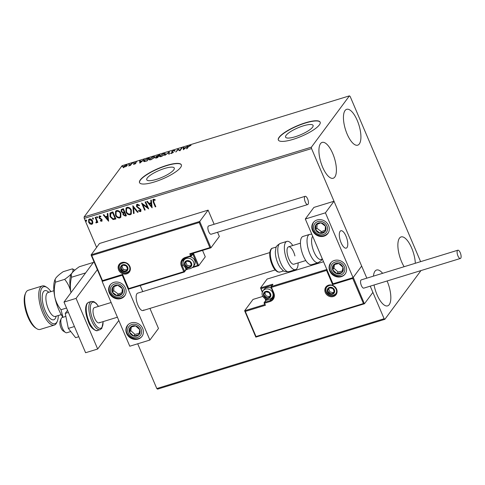 <?xml version="1.0" encoding="UTF-8"?>
<svg xmlns="http://www.w3.org/2000/svg" width="485" height="485" viewBox="0 0 485 485"><rect width="100%" height="100%" fill="white"/><g stroke="black" fill="none" stroke-linecap="round" stroke-linejoin="round"><path stroke-width="0.73" d="M312.564 127.222A14.962 3.722 -23.1 0 0 313.086 125.415A14.962 3.722 -23.1 0 0 300.639 126.761A14.962 3.722 -23.1 0 0 286.089 135.351A14.962 3.722 -23.1 0 0 285.568 137.152A14.962 3.722 -23.1 0 0 298.014 135.806A14.962 3.722 -23.1 0 0 312.564 127.222M173.757 169.853A14.962 3.722 -23.1 0 0 174.279 168.046A14.962 3.722 -23.1 0 0 161.832 169.392A14.962 3.722 -23.1 0 0 147.282 177.983A14.962 3.722 -23.1 0 0 146.761 179.789A14.962 3.722 -23.1 0 0 159.207 178.444A14.962 3.722 -23.1 0 0 173.757 169.853M180.553 167.537A22.734 5.656 -23.1 0 0 181.348 164.797A22.734 5.656 -23.1 0 0 162.433 166.84A22.734 5.656 -23.1 0 0 140.317 179.893A22.734 5.656 -23.1 0 0 139.522 182.633A22.734 5.656 -23.1 0 0 158.437 180.59A22.734 5.656 -23.1 0 0 180.553 167.537M181.384 164.9A22.734 5.656 -23.1 0 0 162.311 167.119A22.734 5.656 -23.1 0 0 140.401 180.099A22.734 5.656 -23.1 0 0 139.571 182.736M319.354 124.906A22.734 5.656 -23.1 0 0 320.155 122.159A22.734 5.656 -23.1 0 0 301.233 124.208A22.734 5.656 -23.1 0 0 279.124 137.261A22.734 5.656 -23.1 0 0 278.329 140.001A22.734 5.656 -23.1 0 0 297.244 137.958A22.734 5.656 -23.1 0 0 319.354 124.906M320.191 122.262A22.734 5.656 -23.1 0 0 301.118 124.487A22.734 5.656 -23.1 0 0 279.208 137.461A22.734 5.656 -23.1 0 0 278.372 140.104M320.536 143.621A18.757 7.099 -107.1 0 1 322.161 142.402A18.757 7.099 -107.1 0 1 333.644 155.837A18.757 7.099 -107.1 0 1 334.796 177.043A18.757 7.099 -107.1 0 1 333.171 178.262A18.757 7.099 -107.1 0 1 321.688 164.827A18.757 7.099 -107.1 0 1 320.536 143.621M404.132 266.708A18.757 7.099 -107.1 0 1 399.482 238.141A18.757 7.099 -107.1 0 1 401.107 236.922A18.757 7.099 -107.1 0 1 410.049 244.652A18.757 7.099 -107.1 0 1 415.324 263.27M373.45 276.135A18.757 7.099 -107.1 0 1 374.966 271.23A18.757 7.099 -107.1 0 1 376.59 270.012A18.757 7.099 -107.1 0 1 382.623 273.316M387.097 280.979A18.757 7.099 -107.1 0 1 389.225 304.653A18.757 7.099 -107.1 0 1 387.6 305.871A18.757 7.099 -107.1 0 1 374.05 284.986M345.053 110.531A18.757 7.099 -107.1 0 1 346.678 109.313A18.757 7.099 -107.1 0 1 358.16 122.747A18.757 7.099 -107.1 0 1 359.312 143.954A18.757 7.099 -107.1 0 1 357.688 145.173A18.757 7.099 -107.1 0 1 346.205 131.738A18.757 7.099 -107.1 0 1 345.053 110.531M420.616 261.645L350.158 96.46L349.418 95.86L311.418 147.149L311.546 148.574L366.824 278.172L334.007 201.239L313.892 207.416L305.314 219.002L332.959 283.816L353.074 277.638L325.429 212.824L305.314 219.002M92.859 223.027L91.762 224.337L89.937 223.931L88.628 222.251L88.688 219.511L89.476 218.971C90.944 218.868 91.986 219.553 92.599 221.027L92.859 223.027M96.236 222.239L96.527 220.887L95.108 217.347L95.654 217.177L97.861 222.36L97.321 222.524L96.994 221.76L96.418 222.906L95.927 222.851L95.951 222.221L96.503 221.997M96.757 222.657L95.927 222.851M101.347 220.669L101.244 219.384L99.48 218.499L98.958 217.753L99.461 215.904L100.88 216.262L100.771 216.837L99.795 216.522L99.492 217.559L102.105 219.62L101.656 221.293L100.292 220.881L100.425 220.335L101.601 220.439M99.001 216.225L99.461 215.904M100.892 216.674L99.601 216.631M102.074 221.008L101.656 221.293L100.292 220.881M111.259 212.388L112.896 211.884L115.915 218.971L113.066 219.559L110.034 216.668L109.968 213.17L111.259 212.388M123.366 208.665L126.391 215.758L125.391 216.061L123.02 214.8L123.038 213.091L121.153 211.624L121.22 209.593L123.366 208.665M132.841 205.755L138.122 212.151L137.534 212.333L133.527 207.477L134.109 213.382L133.52 213.564L132.841 205.755M145.118 201.984L145.658 201.821L148.683 208.908L142.911 204.7L145.167 209.987L144.621 210.157L141.596 203.063L147.367 207.259L145.118 201.984M155.218 200.093L153.775 199.941L153.806 202.002L155.818 206.719L155.273 206.883L153.23 202.093L152.914 199.577L153.46 199.214L155.139 199.626L155.097 200.256L153.575 200.056M311.546 148.574L84.226 218.395L96.594 247.392M137.71 343.786L156.8 388.54L384.12 318.724L384.86 319.318L420.974 270.575M262.761 296.432L253.024 299.421L244.628 310.758L245.307 311.425L256.019 336.541L363.441 303.549L364.49 303.725L372.886 292.388L370.231 286.162L384.12 318.724M152.114 207.853L146.743 201.487L147.331 201.305L149.028 203.354L151.005 202.748L150.756 200.25L151.35 200.069L152.114 207.853M139.31 205.591L137.704 204.749L137.109 206.422L140.923 209.623L140.88 211.308L140.371 211.666L138.504 210.884L138.74 210.32L140.068 210.939L140.395 209.823L136.564 206.58L136.649 204.609L137.231 204.203L139.474 205.264L139.189 205.761L137.582 204.919L137.231 205.137M140.068 210.939L140.426 210.642M131.362 210.181L131.296 214.049L130.289 214.764C128.24 214.897 126.797 213.94 125.961 211.878L126.051 208.029L127.07 207.319C129.095 207.204 130.526 208.156 131.362 210.181M120.892 213.4L120.826 217.262L119.819 217.977C117.77 218.117 116.327 217.153 115.491 215.097L115.575 211.248L116.6 210.538C118.625 210.417 120.056 211.375 120.892 213.4M108.604 221.215L103.232 214.849L103.826 214.667L105.518 216.716L107.494 216.11L107.252 213.618L107.84 213.436L108.604 221.215M97.582 217.153L97.382 217.88L96.679 217.425L96.879 216.698L97.582 217.153L97.503 217.716L96.679 217.425L96.879 216.698M93.429 218.426L93.229 219.153L92.526 218.705L92.726 217.971L93.429 218.426M93.405 219.032L92.526 218.705L92.726 217.971M86.657 220.505L86.457 221.233L85.754 220.784L85.954 220.051L86.657 220.505M86.633 221.112L85.754 220.784L85.954 220.051M384.86 319.318L157.54 389.14L156.8 388.54M126.039 166.5L123.117 167.404L123.148 166.81L125.936 165.112C127.185 164.827 127.579 164.985 127.118 165.591L126.039 166.5M123.117 167.404L123.148 166.81L123.317 167.216L123.56 166.949M127.264 165.13L127.118 165.591M132.053 163.263L130.483 165.379L128.616 165.925L132.053 163.263M134.212 164.263L133.387 164.282L135.103 163.566L134.333 163.008L136.831 161.99L134.885 162.827L135.648 163.39L134.212 164.263M135.2 163.797L135.115 163.415M134.885 162.827L135.03 163.384L135.448 163.439L135.279 163.033M147.658 158.468L149.289 157.971L147.149 160.862L144.481 161.602L143.669 161.408L143.912 160.711L147.743 158.674M159.765 154.751L157.619 157.649L155.533 157.734L156.649 156.916L156.085 156.516L159.765 154.751M155.43 158.049L156.037 157.807M155.988 156.831L156.576 156.594M169.241 151.841L169.35 154.042L168.762 154.224L168.677 152.551L164.748 155.455L169.241 151.841M181.517 148.07L182.057 147.901L179.911 150.799L177.995 149.719L175.849 152.047L177.995 149.15L179.923 150.223L181.517 148.07L181.669 148.428M188.471 146.682L187.046 148.61L186.501 148.774L187.95 146.822L189.993 145.409L191.072 145.336L188.471 146.682M349.418 95.86L122.105 165.682L84.099 216.971L311.418 147.149M183.342 149.744L183.142 147.573L183.73 147.391L183.766 148.095L185.743 147.488L187.743 146.155L183.342 149.744M174.327 150.823L173.581 150.677L172.236 151.472L173.23 152.387L171.472 153.448L170.471 153.375L172.678 152.569L171.696 151.635L173.763 150.392L174.873 150.544L174.321 150.811L174.491 151.211M172.236 151.472L172.375 152.108L173.448 152.435M172.781 152.805L172.63 152.29M171.605 151.969L172.199 151.708M165.197 154.188L161.39 156.546L159.553 156.528L159.771 155.867L163.603 153.515L165.409 153.545L165.197 154.188M154.727 157.407L150.914 159.765L149.083 159.741L149.301 159.086L153.133 156.734L154.939 156.764L154.727 157.407M139.838 163.112L139.631 160.935L140.226 160.753L140.256 161.456L142.238 160.85L144.239 159.523L139.838 163.112M133.618 162.942L132.714 163.221L133.448 163.093M129.465 164.215L128.561 164.494L129.301 164.367M122.693 166.294L121.79 166.573L122.529 166.446M84.226 218.395L84.099 216.971M183.403 149.695L183.142 147.573M183.318 147.974L183.754 147.84M183.779 148.319L183.815 149.059L185.294 147.858L183.779 148.319M178.031 149.744L177.995 149.15M178.171 149.556L178.122 149.113M178.292 149.519L180.056 150.605M180.074 150.58L179.923 150.223M173.933 150.799L175.049 150.944M171.078 153.539L171.029 153.072M168.913 154.175L168.677 152.551M168.756 152.739L169.265 152.32M159.723 156.691L159.771 155.867M164.706 153.709L165.415 153.787M165.009 154.418L164.827 153.836L164.657 154.357C165.173 153.69 164.748 153.509 163.396 153.806L160.317 155.703L160.438 156.764M160.317 155.703C159.795 156.37 160.22 156.558 161.584 156.255L164.657 154.357L164.779 154.648M156.8 156.752L157.267 157.013M156.819 157.892L157.71 156.673L156.079 157.564L156.182 158.158M156.079 157.564L156.734 157.692M158.134 156.946L157.983 156.588M157.928 156.376L159.001 155.212L156.625 156.352L157.928 156.376L158.104 156.782M158.359 156.649L158.201 156.291M157.195 156.843L156.625 156.352M159.153 155.576L159.001 155.212M149.247 159.904L149.301 159.086M154.236 156.928L154.945 157.007M154.539 157.631L154.357 157.055L154.188 157.577C154.697 156.91 154.278 156.722 152.927 157.025L149.841 158.916L149.962 159.977M149.841 158.916C149.325 159.589 149.75 159.771 151.114 159.474L154.188 157.577L154.309 157.867M143.839 161.566L143.912 160.711M146.913 160.935L148.531 158.431L146.446 159.129L144.457 160.541L144.512 161.596M148.683 158.789L148.531 158.431M145.076 161.481L146.828 160.735M144.457 160.541L144.973 161.238M139.892 163.063L139.631 160.935M139.807 161.341L140.244 161.202M140.268 161.687L140.31 162.427L141.784 161.22L140.268 161.687M133.975 164.324L133.836 164.003M134.545 163.36L134.878 163.057M135.448 163.439L135.891 163.524M130.423 165.397L130.362 164.894M131.659 163.791L131.508 163.427M123.287 167.804L123.317 167.216M126.688 165.373L127.246 165.379M126.882 165.858L126.694 165.385L126.579 165.755L125.748 165.373L123.693 166.64L123.754 167.44M123.693 166.64L124.512 167.04L126.694 166.028M155.77 206.604L155.273 206.883M155.394 206.719L153.357 201.93L152.981 199.505M152.096 207.653L146.949 201.421M150.89 200.208L151.005 202.748M151.344 206.155L151.205 203.379L149.568 204.009L151.344 206.155L151.084 203.542L149.568 204.009M148.598 208.708L142.911 204.7M145.118 209.878L144.621 210.157M144.742 209.987L141.802 203.088M145.288 201.93L147.367 207.259M137.704 204.749L137.285 205.046M140.941 211.224L140.371 211.666M140.492 211.502L138.504 210.884M138.625 210.72L138.777 210.351M140.189 210.769L140.395 209.823M140.517 209.653L139.68 209.005M139.801 208.841L138.71 208.508M138.831 208.338L136.564 206.58M136.685 206.41L136.709 204.524M138.037 212.048L137.534 212.333M137.655 212.169L133.527 207.477M134.096 213.261L133.52 213.564M133.642 213.4L132.896 205.816M131.35 213.964L130.289 214.764M130.416 214.594C128.361 214.734 126.918 213.77 126.082 211.715L125.961 211.878M126.082 211.715L126.112 207.95M130.811 213.388L130.944 210.187C130.283 208.568 129.143 207.798 127.519 207.877L126.627 208.556M126.5 211.715C127.167 213.345 128.319 214.121 129.956 214.043L130.75 213.473L130.823 210.351C130.162 208.732 129.016 207.962 127.397 208.047L126.567 208.635L126.5 211.715M126.343 215.643L125.518 215.898L123.02 214.8M123.141 214.637L123.038 213.091M123.16 212.927L121.153 211.624M121.274 211.454L121.28 209.514M122.638 209.587L121.741 210.187L121.693 211.454L123.087 212.46L124.257 212.194L123.257 209.393L121.802 210.114M124.415 212.842L123.572 213.412L123.56 214.625L124.972 215.364L125.536 215.194L124.687 212.757L123.639 213.339M124.687 212.757L124.293 213.006M125.536 215.194L124.566 212.921M123.257 209.393L122.511 209.75M124.257 212.194L123.135 209.556M120.88 217.177L119.819 217.977M119.941 217.813C117.891 217.947 116.448 216.989 115.612 214.934L115.491 215.097M115.612 214.934L115.642 211.163M120.341 216.601L120.474 213.4C119.813 211.781 118.667 211.011 117.049 211.096L116.157 211.769M116.03 214.934C116.697 216.565 117.849 217.341 119.486 217.256L120.28 216.686L120.353 213.57C119.686 211.945 118.546 211.175 116.927 211.26L116.097 211.848L116.03 214.934M115.866 218.856L113.066 219.559M113.187 219.39L110.034 216.668M110.156 216.504L110.034 213.091M110.829 213.412L110.574 216.504L113.066 218.802L115.066 218.408L112.787 212.612L110.592 213.697M115.066 218.408L112.659 212.776L110.653 213.618M108.585 221.014L103.444 214.782M107.385 213.576L107.494 216.11M107.834 219.523L107.694 216.74L106.057 217.371L107.834 219.523L107.573 216.91L106.057 217.371M100.419 220.717L100.492 220.39M101.474 220.505L101.577 219.814M101.698 219.644L101.244 219.384M101.365 219.214L99.48 218.499M99.601 218.335L98.958 217.753M99.085 217.589L99.067 216.146M102.135 220.917L101.777 221.13M96.8 217.262L97 216.534M97.812 222.245L97.321 222.524M97.443 222.36L96.994 221.76M96.054 222.688L96.066 222.245M96.357 222.075L96.527 220.887M96.648 220.723L95.284 217.292M92.647 218.535L92.847 217.807M92.586 223.718L91.762 224.337M91.883 224.167L89.937 223.931M90.064 223.761L88.628 222.251M88.749 222.081L88.755 219.432M92.071 223.245L92.18 221.027L89.87 219.444L89.258 219.917M89.167 222.075L91.489 223.7L92.011 223.336L92.053 221.19L89.749 219.608L89.191 219.996L89.167 222.075M85.881 220.614L86.075 219.887M269.812 252.57L137.691 293.152A9.094 3.443 72.9 0 0 136.909 293.74A9.094 3.443 72.9 0 0 137.467 304.022A9.094 3.443 72.9 0 0 143.033 310.539A9.094 3.443 72.9 0 0 143.821 309.945M113.92 282.367A9.094 8.106 36.5 0 1 124.093 285.78A9.094 8.106 36.5 0 1 124.681 295.88A9.094 8.106 36.5 0 1 120.832 298.572A9.094 8.106 36.5 0 1 110.659 295.159A9.094 8.106 36.5 0 1 110.071 285.053A9.094 8.106 36.5 0 1 113.92 282.367M138.11 339.082A9.094 8.106 -143.5 0 0 141.959 336.396A9.094 8.106 -143.5 0 0 141.371 326.29A9.094 8.106 -143.5 0 0 131.199 322.877A9.094 8.106 -143.5 0 0 127.349 325.568A9.094 8.106 -143.5 0 0 127.937 335.668A9.094 8.106 -143.5 0 0 138.11 339.082M149.895 340.046L129.78 346.223L102.135 281.403L122.25 275.225L149.895 340.046L158.48 328.46L149.926 308.418M140.189 285.586L142.754 291.594M122.25 275.225L102.274 281.191L91.083 254.958L99.48 243.494L208.113 210.126L199.717 221.463L210.945 247.793L219.341 236.462L217.553 232.254M340.088 231.339A9.094 3.443 -107.1 0 1 340.87 230.745A9.094 3.443 -107.1 0 1 346.442 237.262A9.094 3.443 -107.1 0 1 346.999 247.544A9.094 3.443 -107.1 0 1 346.211 248.132A9.094 3.443 -107.1 0 1 340.646 241.621A9.094 3.443 -107.1 0 1 340.088 231.339M341.288 276.674A9.094 8.106 36.5 0 1 331.116 273.267A9.094 8.106 36.5 0 1 330.527 263.161A9.094 8.106 36.5 0 1 334.377 260.475A9.094 8.106 36.5 0 1 344.55 263.882A9.094 8.106 36.5 0 1 345.138 273.989A9.094 8.106 36.5 0 1 341.288 276.674M317.099 219.96A9.094 8.106 -143.5 0 0 313.243 222.651A9.094 8.106 -143.5 0 0 313.837 232.751A9.094 8.106 -143.5 0 0 324.01 236.165A9.094 8.106 -143.5 0 0 327.86 233.479A9.094 8.106 -143.5 0 0 327.272 223.373A9.094 8.106 -143.5 0 0 317.099 219.96M325.429 212.824L334.007 201.239M353.074 277.638L361.652 266.059L353.256 277.39L364.411 303.774L255.825 337.123L244.628 310.758L264.695 304.592M65.481 332.443L63.195 330.97A5.687 2.152 -107.1 0 1 61.371 328.654A5.687 2.152 -107.1 0 1 60.146 321.058L61.213 318.56A7.96 3.013 72.9 0 0 62.923 329.194A7.96 3.013 72.9 0 0 65.481 332.443A7.96 3.013 72.9 0 0 66.857 332.746L70.792 331.534M341.713 244.076A9.094 3.443 72.9 0 0 346.211 248.132A9.094 3.443 72.9 0 0 345.368 234.801A9.094 3.443 72.9 0 0 340.87 230.745A9.094 3.443 72.9 0 0 341.713 244.076M65.881 316.396L62.189 317.529A7.96 3.013 72.9 0 0 61.213 318.56M262.33 292.261L260.536 287.914L267.096 279.063L323.537 261.73M256.019 336.541L255.862 337.087L256.019 336.541M265.422 305.247L264.119 303.24L264.561 303.222L265.422 305.247L245.307 311.425M363.441 303.549L352.728 278.432L353.256 277.39M352.728 278.432L332.613 284.61L333.14 283.567M332.613 284.61L326.569 270.43L271.448 287.362L271.37 286.508L272.843 284.519A1.364 0.34 -23.1 0 0 272 284.392L260.536 287.914L262.543 291.703M326.569 270.43L327.096 269.393M214.14 224.264L208.113 210.126M193.078 253.303A1.364 0.515 72.9 0 1 193.794 254.122L198.717 265.671L205.276 256.814L202.536 250.399M199.189 222.5L199.717 221.463L91.083 254.825L91.762 255.498L102.474 280.615L102.317 281.154L102.474 280.615L122.596 274.431L122.432 274.977L122.596 274.431L128.64 288.611L128.483 289.157L128.64 288.611L183.76 271.685L181.426 266.216A7.505 6.687 36.5 0 1 185.215 257.493L190.647 255.819L189.78 253.794L209.902 247.617L199.189 222.5L91.762 255.498M209.902 247.617L210.866 247.841L190.75 254.025L189.78 253.794M185.864 257.814A5.687 5.068 -143.5 0 0 185.131 258.59L183.991 260.13A5.687 5.068 36.5 0 1 189.047 258.323A5.687 5.068 36.5 0 1 193.588 261.967A5.687 5.068 36.5 0 1 193.127 266.895L197.668 265.495L198.717 265.671L192.478 267.611M183.191 264.464L182.214 265.78L184.549 271.248L183.76 271.685L184.142 272.085L128.446 289.193L122.39 275.013M191.084 263.246A3.413 3.043 -143.5 0 0 190.035 261.851A3.413 3.043 -143.5 0 0 186.773 261.136A3.413 3.043 -143.5 0 0 184.803 263.458A3.413 3.043 -143.5 0 0 186.101 266.495A3.413 3.043 -143.5 0 0 189.362 267.211A3.413 3.043 -143.5 0 0 191.326 264.889A3.413 3.043 -143.5 0 0 191.084 263.246M190.72 263.319L190.035 261.851L186.773 261.136L184.803 263.458L186.101 266.495L189.362 267.211L191.326 264.889L190.72 263.319M183.991 260.13C182.906 261.706 182.73 263.422 183.463 265.277C186.282 269.448 189.502 269.987 193.127 266.895L194.267 265.356A5.687 5.068 -143.5 0 0 194.727 260.427A5.687 5.068 -143.5 0 0 189.508 256.692M185.767 262.318L187.022 265.259L190.284 265.974L191.29 264.78M187.022 265.259L186.101 266.495M190.284 265.974L189.362 267.211M270.157 293.94A3.413 3.043 -143.5 0 0 269.108 292.546A3.413 3.043 -143.5 0 0 265.847 291.831A3.413 3.043 -143.5 0 0 263.876 294.152A3.413 3.043 -143.5 0 0 265.174 297.19A3.413 3.043 -143.5 0 0 268.435 297.905A3.413 3.043 -143.5 0 0 270.4 295.583A3.413 3.043 -143.5 0 0 270.157 293.94M269.793 294.013L269.108 292.546L265.847 291.831L263.876 294.152L265.174 297.19L268.435 297.905L270.4 295.583L269.793 294.013M271.412 288.339A5.687 5.068 -143.5 0 0 264.204 289.284L263.064 290.824A5.687 5.068 36.5 0 1 268.12 289.018A5.687 5.068 36.5 0 1 272.661 292.661A5.687 5.068 36.5 0 1 272.2 297.59L273.34 296.05A5.687 5.068 -143.5 0 0 273.861 295.141M264.84 293.013L266.095 295.953L269.357 296.668L270.363 295.474M266.095 295.953L265.174 297.19M269.357 296.668L268.435 297.905M333.971 289.921A3.413 3.043 -143.5 0 0 332.916 288.526A3.413 3.043 -143.5 0 0 329.654 287.811A3.413 3.043 -143.5 0 0 327.69 290.133A3.413 3.043 -143.5 0 0 328.988 293.17A3.413 3.043 -143.5 0 0 332.249 293.886A3.413 3.043 -143.5 0 0 334.213 291.564A3.413 3.043 -143.5 0 0 333.971 289.921M333.607 289.988L332.916 288.526L329.654 287.811L327.69 290.133L328.988 293.17L332.249 293.886L334.213 291.564L333.607 289.988M328.654 288.987L329.903 291.928L333.165 292.643L334.171 291.455M329.903 291.928L328.988 293.17M333.165 292.643L332.249 293.886M127.276 267.271A3.413 3.043 -143.5 0 0 126.221 265.877A3.413 3.043 -143.5 0 0 122.96 265.156A3.413 3.043 -143.5 0 0 120.995 267.477A3.413 3.043 -143.5 0 0 122.293 270.515A3.413 3.043 -143.5 0 0 125.554 271.236A3.413 3.043 -143.5 0 0 127.519 268.914A3.413 3.043 -143.5 0 0 127.276 267.271M126.912 267.338L126.221 265.877L122.96 265.156L120.995 267.477L122.293 270.515L125.554 271.236L127.519 268.914L126.912 267.338M121.953 266.338L123.208 269.278L126.47 269.993L127.476 268.805M123.208 269.278L122.293 270.515M126.47 269.993L125.554 271.236M129.265 329.503A5.687 5.068 -143.5 0 0 129.513 332.243A5.687 5.068 -143.5 0 0 133.714 336.063A5.687 5.068 -143.5 0 0 138.849 334.802A5.687 5.068 -143.5 0 0 139.795 329.715A5.687 5.068 -143.5 0 0 135.594 325.896A5.687 5.068 -143.5 0 0 130.459 327.157A5.687 5.068 -143.5 0 0 129.265 329.503M130.028 329.648L129.513 332.243L133.714 336.063L138.849 334.802L139.795 329.715L135.594 325.896L130.459 327.157L130.028 329.648M131.423 326.896L130.738 330.588L134.939 334.407L139.14 333.377M134.939 334.407L133.714 336.063M140.08 333.146L138.849 334.802M130.738 330.588L129.513 332.243M332.443 267.096A5.687 5.068 -143.5 0 0 332.692 269.836A5.687 5.068 -143.5 0 0 336.887 273.661A5.687 5.068 -143.5 0 0 342.028 272.394A5.687 5.068 -143.5 0 0 342.974 267.314A5.687 5.068 -143.5 0 0 338.772 263.488A5.687 5.068 -143.5 0 0 333.632 264.755A5.687 5.068 -143.5 0 0 332.443 267.096M333.207 267.241L332.692 269.836L336.887 273.661L342.028 272.394L342.974 267.314L338.772 263.488L333.632 264.755L333.207 267.241M334.601 264.489L333.916 268.187L338.118 272.006L342.319 270.969M338.118 272.006L336.887 273.661M343.259 270.739L342.028 272.394M333.916 268.187L332.692 269.836M323.58 224.003A5.687 5.068 -143.5 0 0 320.894 222.851A5.687 5.068 -143.5 0 0 315.996 224.67A5.687 5.068 -143.5 0 0 315.65 229.884A5.687 5.068 -143.5 0 0 320.209 233.279A5.687 5.068 -143.5 0 0 325.114 231.46A5.687 5.068 -143.5 0 0 325.453 226.24A5.687 5.068 -143.5 0 0 323.58 224.003M323.216 224.488L320.894 222.851L315.996 224.67L315.65 229.884L320.209 233.279L325.114 231.46L325.453 226.24L323.216 224.488M317.142 224.215L316.875 228.229L321.434 231.624L325.217 230.217M316.875 228.229L315.65 229.884M321.434 231.624L320.209 233.279M120.401 286.405A5.687 5.068 -143.5 0 0 117.722 285.253A5.687 5.068 -143.5 0 0 112.817 287.078A5.687 5.068 -143.5 0 0 112.471 292.291A5.687 5.068 -143.5 0 0 117.03 295.686A5.687 5.068 -143.5 0 0 121.935 293.861A5.687 5.068 -143.5 0 0 122.281 288.648A5.687 5.068 -143.5 0 0 120.401 286.405M120.037 286.896L117.722 285.253L112.817 287.078L112.471 292.291L117.03 295.686L121.935 293.861L122.281 288.648L120.037 286.896M113.963 286.623L113.696 290.636L118.255 294.031L122.044 292.625M113.696 290.636L112.471 292.291M118.255 294.031L117.03 295.686M312.679 236.274A12.507 4.735 72.9 0 0 312.637 236.334A12.507 4.735 72.9 0 0 313.407 250.472A12.507 4.735 72.9 0 0 321.064 259.426L322.379 259.02M301.719 237.395A14.78 5.596 72.9 0 0 302.622 254.104A14.78 5.596 72.9 0 0 311.673 264.689L318.245 262.67A14.78 5.596 -107.1 0 1 309.2 252.085A14.78 5.596 -107.1 0 1 308.29 235.377A14.78 5.596 -107.1 0 1 309.569 234.413L302.992 236.437A14.78 5.596 72.9 0 0 301.719 237.395M280.566 268.017A12.507 4.735 -107.1 0 1 276.117 258.008A12.507 4.735 -107.1 0 1 275.383 251.139C276.432 248.162 274.34 246.889 280.324 243.397A14.78 5.596 72.9 0 0 278.681 256.832A14.78 5.596 72.9 0 0 289.005 271.648C282.088 272.121 283.107 269.89 280.566 268.017M305.786 260.548L293.91 264.198A9.094 3.443 -107.1 0 1 287.556 255.08A9.094 3.443 -107.1 0 1 288.569 246.81A9.094 3.443 -107.1 0 1 294.922 255.928M298.123 262.9A14.78 5.596 -107.1 0 1 295.577 269.63A14.78 5.596 -107.1 0 1 285.253 254.813A14.78 5.596 -107.1 0 1 286.902 241.378A14.78 5.596 -107.1 0 1 292.782 245.519M457.464 250.496A4.323 1.637 72.9 0 0 457.731 255.377A4.323 1.637 72.9 0 0 460.374 258.475A4.323 1.637 72.9 0 0 460.75 258.19A4.323 1.637 72.9 0 0 460.483 253.309A4.323 1.637 72.9 0 0 457.84 250.212A4.323 1.637 72.9 0 0 457.464 250.496M457.84 250.212L361.283 279.869A4.323 1.637 72.9 0 0 360.907 280.154A4.323 1.637 72.9 0 0 361.173 285.034A4.323 1.637 72.9 0 0 363.817 288.132L460.374 258.475M305.265 202.009A4.323 1.637 72.9 0 0 307.696 204.567A4.323 1.637 72.9 0 0 307.593 198.868A4.323 1.637 72.9 0 0 305.162 196.31A4.323 1.637 72.9 0 0 305.265 202.009M305.162 196.31L208.598 225.968A4.323 1.637 72.9 0 0 208.708 231.666A4.323 1.637 72.9 0 0 211.139 234.225L307.696 204.567M74.423 326.526L68.324 328.4L75.63 337.687L78.776 336.717M68.324 328.4L65.263 313.377L68.409 312.413M65.263 313.377L67.518 310.333M118.807 320.5L97.673 349.024L85.602 352.728L64.002 302.094L93.951 261.676M97.673 349.024L76.072 298.384L97.358 269.66M64.002 302.094L76.072 298.384M99.734 322.343A7.96 3.013 -107.1 0 1 99.049 322.858A7.96 3.013 -107.1 0 1 94.175 317.16A7.96 3.013 -107.1 0 1 93.684 308.163A7.96 3.013 -107.1 0 1 94.375 307.648L111.132 302.501M50.955 291.624A19.327 7.311 72.9 0 0 46.978 287.478A19.327 7.311 72.9 0 0 41.953 287.999A19.327 7.311 72.9 0 0 44.086 312.243A19.327 7.311 72.9 0 0 56.642 322.428A19.327 7.311 72.9 0 0 57.333 321.197A19.327 7.311 72.9 0 0 58.297 315.529M57.333 321.197L56.8 322.446A20.461 7.742 -107.1 0 1 56.066 323.75A20.461 7.742 -107.1 0 1 54.296 325.083A20.461 7.742 -107.1 0 1 41.771 310.43A20.461 7.742 -107.1 0 1 40.516 287.296A20.461 7.742 -107.1 0 1 42.28 285.962A20.461 7.742 -107.1 0 1 45.832 286.744L46.978 287.478M36.666 328.63L35.52 327.89A19.327 7.311 -107.1 0 1 26.214 312.304A19.327 7.311 -107.1 0 1 25.165 294.177L25.699 292.928A20.461 7.742 72.9 0 0 26.808 312.122A20.461 7.742 72.9 0 0 36.666 328.63A20.461 7.742 72.9 0 0 40.219 329.406L54.296 325.083M42.28 285.962L28.203 290.291A20.461 7.742 72.9 0 0 26.432 291.618A20.461 7.742 72.9 0 0 25.699 292.928M71.507 277.25L71.216 274.34L71.98 273.049C70.47 274.946 68.027 277.044 64.663 279.354C67.676 282.979 69.755 287.223 70.889 292.067A25.008 9.464 -107.1 0 0 71.01 292.637L70.889 292.067C70.04 287.193 70.24 282.252 71.507 277.25L85.621 272.916M74.854 270.121L72.447 268.848C73.374 269.836 73.217 271.236 71.98 273.049C73.49 271.151 75.927 269.048 79.297 266.744L93.405 262.409M70.889 292.067A25.008 9.464 -107.1 0 1 71.083 274.649L71.216 274.34M62.874 317.323A25.008 9.464 -107.1 0 1 54.799 297.014A25.008 9.464 -107.1 0 1 54.987 279.59L55.884 277.99C57.394 276.092 59.837 273.989 63.202 271.685L72.447 268.848M62.965 317.293L61.025 309.727C58.012 306.096 55.939 301.858 54.799 297.014C53.944 292.134 54.15 287.193 55.417 282.191L55.12 279.281M55.417 282.191L64.663 279.354M61.025 309.727L66.536 308.036M188.107 147.179L187.95 146.822M172.927 152.296L172.757 151.89M131.138 164.5L130.98 164.142M336.584 289.121A6.366 5.674 36.5 0 1 333.371 296.517A6.366 5.674 36.5 0 1 325.32 292.576A6.366 5.674 36.5 0 1 328.533 285.174A6.366 5.674 36.5 0 1 336.584 289.121M335.705 293.983C336.699 292.57 336.845 290.952 336.141 289.139C334.347 286.447 331.485 283.034 326.569 287.217A5.687 5.068 -143.5 0 0 326.108 292.146A5.687 5.068 -143.5 0 0 330.649 295.789A5.687 5.068 -143.5 0 0 335.705 293.983A5.687 5.068 -143.5 0 0 336.214 289.175M364.271 303.792L255.862 337.087M272.843 284.519A0.685 0.606 -143.5 0 0 272.552 284.719L271.085 286.708A0.685 0.685 0 0 0 271 287.381L271.024 287.296A0.685 0.606 36.5 0 1 271.37 286.508L326.835 269.472M273.358 292.77L271 287.381L271.448 287.362L273.776 292.831A7.505 6.687 36.5 0 1 269.993 301.555L264.561 303.222L264.483 302.367L269.915 300.7A6.82 6.081 -143.5 0 0 272.806 298.681A6.82 6.081 -143.5 0 0 273.413 292.892M273.419 297.608A6.82 6.081 36.5 0 1 271.388 298.712L269.915 300.7L269.993 301.555M271.442 298.396L270.709 298.924M268.466 299.609L265.956 300.379L264.483 302.367A0.685 0.606 -143.5 0 0 264.143 303.161L264.119 303.24A0.685 0.685 0 0 1 264.198 302.567L265.665 300.585A0.685 0.606 36.5 0 1 265.956 300.379L265.883 299.524L266.362 299.378M272.109 285.319L261.215 288.587M265.719 299.142L265.883 299.524L265.434 299.542L265.143 298.857M272.315 297.432A6.141 5.474 -143.5 0 0 273.813 296.165M265.459 299.463L265.635 300.639M272.806 298.681C274.007 296.972 274.183 295.025 273.334 292.849L273.776 292.831M272 284.392L272.182 285.222M118.625 269.927A6.366 5.674 36.5 0 1 121.838 262.524A6.366 5.674 36.5 0 1 129.889 266.465A6.366 5.674 36.5 0 1 126.676 273.867A6.366 5.674 36.5 0 1 118.625 269.927M129.004 271.333C130.004 269.915 130.15 268.302 129.446 266.483C127.112 262.324 123.924 261.688 119.874 264.561A5.687 5.068 -143.5 0 0 119.413 269.49A5.687 5.068 -143.5 0 0 123.954 273.14A5.687 5.068 -143.5 0 0 129.004 271.333A5.687 5.068 -143.5 0 0 129.519 266.526M210.726 247.859L190.829 253.97M122.39 274.995L102.317 281.154M198.498 265.738L192.521 267.568M188.241 268.884L187.192 269.236L186.81 268.829L187.289 268.684M186.022 269.757A1.364 0.34 156.9 0 1 187.119 269.23M184.07 272.085L128.483 289.157M192.969 253.34A1.364 0.515 72.9 0 0 192.909 253.4A0.685 0.606 36.5 0 1 192.848 253.994L191.381 255.983A0.685 0.606 -143.5 0 0 191.436 255.389L192.909 253.4M190.841 253.994L191.436 255.389L190.647 255.819L191.029 256.225A0.685 0.685 0 0 0 191.381 255.983A0.685 0.606 -143.5 0 1 191.09 256.183L185.597 257.893L185.215 257.493M186.64 268.447L186.81 268.829L186.022 269.266A0.685 0.606 -143.5 0 1 185.961 269.854L184.494 271.842A0.685 0.606 36.5 0 1 184.203 272.043L184.142 272.085A0.685 0.685 0 0 0 184.494 271.842A0.685 0.606 36.5 0 0 184.549 271.248L186.022 269.266L185.349 267.684M185.531 257.893A6.82 6.081 -143.5 0 0 182.772 259.869A6.82 6.081 -143.5 0 0 182.214 265.78L181.426 266.216M183.178 261.827A6.82 6.081 36.5 0 1 183.615 258.966M190.957 256.225L185.658 257.85L182.772 259.869M197.668 265.495L193.006 254.558L192.266 254.783M184.882 258.165A6.141 5.474 -143.5 0 0 184.106 259.972M192.721 254.17L193.006 254.558L193.794 254.122M191.484 263.125A3.868 3.443 -143.5 0 0 186.598 260.73A3.868 3.443 -143.5 0 0 184.646 265.222A3.868 3.443 -143.5 0 0 189.538 267.617A3.868 3.443 -143.5 0 0 191.484 263.125M270.557 293.819A3.868 3.443 -143.5 0 0 265.671 291.424A3.868 3.443 -143.5 0 0 263.719 295.923A3.868 3.443 -143.5 0 0 268.611 298.311A3.868 3.443 -143.5 0 0 270.557 293.819M334.371 289.8A3.868 3.443 -143.5 0 0 329.485 287.405A3.868 3.443 -143.5 0 0 327.533 291.897A3.868 3.443 -143.5 0 0 332.419 294.292A3.868 3.443 -143.5 0 0 334.371 289.8M127.676 267.144A3.868 3.443 -143.5 0 0 122.79 264.755A3.868 3.443 -143.5 0 0 120.838 269.248A3.868 3.443 -143.5 0 0 125.724 271.636A3.868 3.443 -143.5 0 0 127.676 267.144M127.755 329.091A7.275 6.487 -143.5 0 0 133.448 337.487A7.275 6.487 -143.5 0 0 141.553 332.868A7.275 6.487 -143.5 0 0 135.861 324.471A7.275 6.487 -143.5 0 0 127.755 329.091M126.518 327.957A9.094 8.106 36.5 0 1 127.603 325.241M330.934 266.683A7.275 6.487 -143.5 0 0 336.626 275.08A7.275 6.487 -143.5 0 0 344.732 270.466A7.275 6.487 -143.5 0 0 339.039 262.07A7.275 6.487 -143.5 0 0 330.934 266.683M329.697 265.55A9.094 8.106 36.5 0 1 330.782 262.84M324.429 222.864A7.275 6.487 -143.5 0 0 314.716 223.718A7.275 6.487 -143.5 0 0 316.675 233.267A7.275 6.487 -143.5 0 0 326.387 232.412A7.275 6.487 -143.5 0 0 324.429 222.864M121.25 285.271A7.275 6.487 -143.5 0 0 111.538 286.126A7.275 6.487 -143.5 0 0 113.496 295.668A7.275 6.487 -143.5 0 0 123.208 294.813A7.275 6.487 -143.5 0 0 121.25 285.271M271.085 259.554A12.507 4.735 72.9 0 0 279.821 272.091L277.432 271.83L275.389 270.224C274.752 269.648 272.285 266.726 270.442 259.875C268.284 250.854 271.576 247.974 272.479 248.187A12.507 4.735 72.9 0 0 271.085 259.554M87.476 303.198A14.78 5.596 72.9 0 0 88.379 319.906A14.78 5.596 72.9 0 0 97.43 330.491C97.473 331.655 90.919 329.406 88.579 322.264C85.263 313.662 84.736 307.417 86.991 303.537L88.749 302.24A14.78 5.596 72.9 0 0 87.476 303.198M98.382 306.417A13.641 5.165 72.9 0 0 91.526 303.101A13.641 5.165 72.9 0 0 93.035 320.215A13.641 5.165 72.9 0 0 101.892 327.405A13.641 5.165 72.9 0 0 103.056 321.628M97.43 330.491L100.043 329.685A14.78 5.596 -107.1 0 1 90.998 319.106A14.78 5.596 -107.1 0 1 90.089 302.397A14.78 5.596 -107.1 0 1 91.368 301.434L88.749 302.24M47.936 292.552L48.039 292.522A12.507 4.735 72.9 0 0 46.96 293.334A12.507 4.735 72.9 0 0 47.724 307.472A12.507 4.735 72.9 0 0 55.381 316.426L61.225 314.632M56.114 316.202A15.235 5.765 -107.1 0 1 55.084 318.784A15.235 5.765 -107.1 0 1 45.19 310.758A15.235 5.765 -107.1 0 1 43.505 291.643A15.235 5.765 -107.1 0 1 48.773 292.291M172.175 151.666L172.351 152.066M172.733 152.381L172.909 152.781M156.558 156.552L156.734 156.958M135.139 163.445L135.309 163.851M134.842 162.96L135.012 163.366M99.049 322.858L117.406 317.22M275.153 269.957L143.033 310.539M300.445 243.161L288.569 246.81M188.301 268.89L185.961 269.86M263.064 290.824C261.979 292.4 261.803 294.116 262.537 295.971C265.356 300.142 268.575 300.682 272.2 297.59M326.872 286.805C325.787 288.381 325.611 290.097 326.35 291.952C329.163 296.123 332.383 296.662 336.008 293.57M120.177 264.149C119.092 265.725 118.916 267.441 119.656 269.296C122.469 273.467 125.688 274.007 129.313 270.915M127.84 324.901L126.458 328.096C124.366 336.59 137.649 343.016 142.451 335.729M331.019 262.5L329.63 265.689C327.545 274.183 340.828 280.609 345.629 273.328M313.734 221.991C311.176 226.392 311.958 230.417 316.081 234.061C320.773 236.977 324.865 236.565 328.351 232.818M110.556 284.392C107.997 288.799 108.779 292.825 112.902 296.468C117.594 299.384 121.686 298.966 125.172 295.219M318.245 262.67L321.446 260.366L322.216 259.069M309.569 234.413L311.776 234.164M279.821 272.091L283.695 270.903M289.005 271.648L295.577 269.63M280.324 243.397L286.902 241.378M272.479 248.187L276.353 246.992M100.043 329.685L101.801 328.393L103.172 321.591M98.503 306.381L96.236 303.386L93.86 301.646L91.368 301.434M48.039 292.522L53.883 290.727"/></g></svg>
